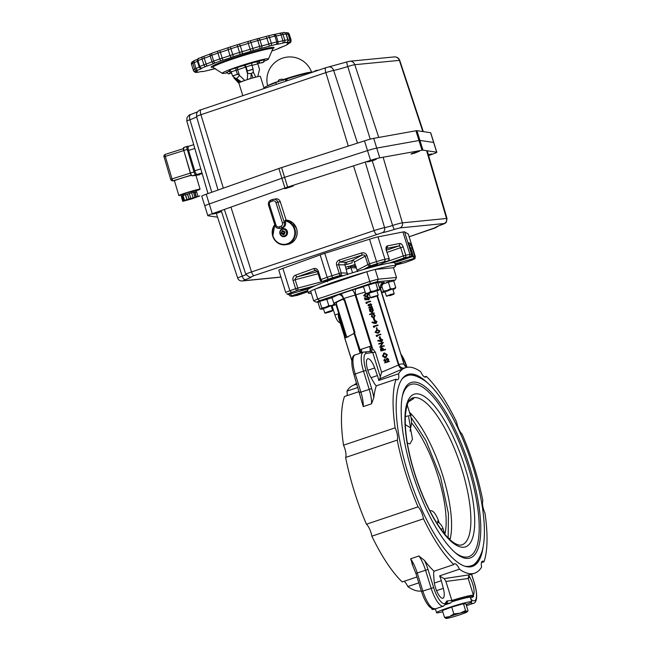 <?xml version="1.0" encoding="UTF-8"?>
<svg xmlns="http://www.w3.org/2000/svg" width="651" height="651" viewBox="0 0 651 651"><rect width="100%" height="100%" fill="white"/><g stroke="black" fill="none" stroke-linecap="round" stroke-linejoin="round"><path stroke-width="0.98" d="M416.99 576.957L402.228 581.929A108.408 33.567 -108.6 0 1 371.859 536.172A9.716 3.011 71.4 0 0 370.989 532.608A9.716 3.011 71.4 0 0 366.432 524.226A108.408 33.567 -108.6 0 1 354.193 491.017A108.408 33.567 -108.6 0 1 345.632 457.458A9.716 3.011 71.4 0 0 344.867 448.726A9.716 3.011 71.4 0 0 343.525 445.203A108.408 33.567 -108.6 0 1 344.477 396.524L359.238 391.56M347.048 395.662A9.716 3.011 71.4 0 0 346.934 391.137A108.408 33.567 -108.6 0 1 353.875 385.066L356.626 383.162M421.352 590.978A108.408 33.567 -108.6 0 1 407.803 586.559A9.716 3.011 -108.6 0 0 404.019 581.319M366.432 524.226L418.04 506.86A9.716 3.011 -108.6 0 1 422.605 515.242A9.716 3.011 -108.6 0 1 423.475 518.806L371.859 536.172M343.525 445.203L395.141 427.837A9.716 3.011 -108.6 0 1 396.483 431.361A9.716 3.011 -108.6 0 1 397.248 440.092A108.408 33.567 71.4 0 0 405.809 473.651A108.408 33.567 71.4 0 0 418.04 506.86M424.509 560.47A22.5 6.966 -108.6 0 1 428 569.479L417.218 572.945L422.865 591.075L433.647 587.609A17.39 5.387 71.4 0 0 446.073 602.037A2.043 1.831 -157.6 0 1 446.122 603.436L443.494 606.13A19.432 6.014 -108.6 0 1 431.157 588.284L425.51 570.154A20.458 6.331 71.4 0 0 418.943 555.995L424.509 560.47A108.408 33.567 71.4 0 0 434.022 571.228L453.845 564.563A9.716 3.011 71.4 0 1 454.585 563.79A9.716 3.011 71.4 0 1 459.419 569.194A108.408 33.567 71.4 0 0 474.628 573.205A108.408 33.567 71.4 0 0 481.561 567.127A9.716 3.011 -108.6 0 1 482.399 561.195A9.716 3.011 -108.6 0 1 484.018 561.748L481.455 562.61M346.934 391.137L357.952 387.435M356.968 384.269L354.404 384.887M356.715 383.439A5.11 4.541 -105.4 0 1 354.844 384.814M344.794 338.064L351.865 360.556M360.141 353.249L354.071 333.442L345.95 337.723L344.761 337.747M340.164 322.733A8.439 2.612 -108.6 0 1 334.915 314.962L338.138 313.872L338.487 317.363L344.444 336.315M342.011 321.936A8.439 2.612 -108.6 0 1 341.262 321.529M341.214 319.389A8.439 2.612 -108.6 0 1 341.157 321.171M334.915 314.962L332.14 306.051M365.17 292.047L343.402 298.573L335.029 302.658L336.998 301.991L336.006 304.635L334.411 305.173L333.605 302.666M343.402 298.573C342.182 295.725 340.514 294.423 338.39 294.675L351.931 290.118A6.136 0.423 -17.3 0 1 356.374 288.759L363.592 286.782M324.898 299.216L327.795 298.402M367.384 284.935L370.207 283.958M374.309 282.851L374.886 282.819M386.507 282.371L389.412 281.558M393.424 280.841A43.975 3.043 162.7 0 0 395.011 280.068L377.198 281.728A43.975 3.043 162.7 0 0 370.435 283.576L319.617 300.672L317.704 299.004L314.669 289.264A46.026 3.182 -17.3 0 0 310.649 291.143L313.684 300.884L316.37 302.194L318.201 302.023M318.176 302.072L316.37 302.194A43.975 3.043 162.7 0 1 319.617 300.672M314.669 289.264L366.814 271.727A46.026 3.182 -17.3 0 1 375.171 269.441L393.448 267.732L396.483 277.472L395.385 279.914L393.456 280.85M370.435 283.576L366.814 271.727M377.198 281.728L378.207 279.181L375.171 269.441M377.889 282.933A6.136 0.423 -17.3 0 1 378.508 282.835L383.626 282.363A5.11 4.85 -95.3 0 0 380.534 288.784L379.736 288.857M383.626 282.363L384.326 282.314L383.561 282.607L380.534 288.784A3.068 0.952 -108.6 0 0 380.892 290.753L380.908 290.794M380.599 288.775L380.094 289.321L380.558 288.605M386.792 325.793L386.32 326.013M383.39 314.864L383.187 315.938M382.17 312.683L382.381 311.617M378.5 300.892L378.972 300.672M381.071 307.41L379.191 303.114M378.524 300.965L378.996 300.746M386.393 326.232L386.865 326.013M406.883 367.335A5.11 4.809 96.4 0 1 403.921 364.064L391.21 323.466M377.482 295.896L398.86 364.536A113.526 35.154 -108.6 0 1 403.921 364.064L403.994 364.511M388.859 361.663L384.676 362.892L384.985 362.355M387.947 358.807L388.281 359.442M388.061 360.711L387.451 360.719L387.833 359.507L386.84 358.791M385.726 361.012L385.172 361.443L383.83 360.573L384.359 359.295M384.245 360.369L385.026 361.028L387.125 358.18L388.68 359.189L388.199 360.857L388.248 359.311L387.255 358.595L385.587 361.248L384.245 360.377L384.578 358.945L384.692 360.304L385.441 360.833L385.693 359.84M386.01 357.749L385.449 357.985L382.471 356.195L383.911 353.119M384.326 352.923L387.296 354.746L385.864 357.79L382.886 355.991L384.326 352.923L383.748 353.167M386.417 354.03L386.857 354.885L384.456 353.338L383.309 355.853L386.01 357.277M379.81 347.268L384.432 345.917L379.81 347.268L382.137 343.207L378.825 344.119L378.695 343.695L382.902 342.548L380.583 346.601L383.992 346.039M381.828 341.702L377.694 340.855L378.239 340.278L380.314 341.034L379.712 340.758L380.526 339.041M379.899 341.23L379.712 340.758M381.901 339.48L382.292 340.213M377.32 329.504L376.888 329.626L376.335 327.844L376.766 327.722L377.32 329.504M373.853 326.623L373.698 326.135L377.905 324.979L378.036 325.394L374.26 326.428L374.065 327.339L373.283 326.33L373.723 326.208M378.036 325.394L374.284 326.509M376.099 323.392L374.333 323.392L371.981 322.53L372.429 322.261M374.195 322.912L374.821 320.723M376.188 321.163L376.579 321.887M370.224 308.273L368.726 307.923L369.158 307.093M369.239 307.15L369.654 308.151L370.818 306.352M371.64 306.637L371.811 308.2L370.875 306.784M371.981 307.093L371.811 308.2M369.459 305.815L367.953 305.465L368.393 304.635M368.474 304.692L368.889 305.693L370.053 303.887M371.143 304.619L371.046 305.742L370.11 304.326M371.216 304.635L371.046 305.742M366.432 302.788L366.277 302.3L370.484 301.144L370.614 301.559L366.839 302.601L366.643 303.504L365.862 302.495L366.301 302.373M370.614 301.559L366.863 302.674M366.692 298.549L367.27 299.696L365.024 299.802L364.43 297.898L365.276 297.58L365.764 299.159L366.952 299.102L367.62 296.742L369.605 297.955L368.865 299.696L368.32 299.476L368.751 298.248L367.319 297.361M366.537 299.305L367.205 296.937M368.905 297.564L369.207 298.207M367.791 294.016L368.084 294.586M367.31 296.327L366.342 296.701L363.649 295.757L365.357 293.552M356.374 288.759A5.11 2.27 -105.3 0 0 355.804 294.61L372.681 348.781L375.358 352.191L381.6 372.242L398.477 365.024L377.01 296.115M372.396 312.504L369.792 311.365L369.988 309.819L369.288 309.559L372.779 308.525L372.478 309.135M371.965 309.282L373.08 311.04M374.268 313.302L369.955 314.482L369.825 314.067L374.138 312.887L374.268 313.302L369.54 314.677L369.849 314.14M373.886 318.005L374.301 317.81L371.851 316.443L372.087 314.693L372.242 316.37L373.902 317.493L374.667 315.702L373.845 314.213L375.049 315.605L373.641 318.095L371.436 316.638L371.859 315.068M371.981 315.19L371.827 316.565M373.479 317.688L374.252 315.898L373.332 314.815L373.755 314.571M373.43 314.409L374.748 316.443M374.463 320.349L374.032 320.463L373.479 318.681L373.894 318.485L374.463 320.349L374.878 320.146L374.325 318.363L373.918 318.559M379.167 330.537L379.46 331.115M378.687 332.848L377.718 333.231L375.025 332.287L376.734 330.073M377.149 329.878L379.858 330.871L378.906 332.759L378.133 333.035L375.44 332.083L377.149 329.878L376.245 330.236M380.892 334.557L377.116 335.59L376.921 336.502L376.14 335.493L380.762 334.142L380.892 334.557L377.141 335.664M380.168 338.666L379.736 338.789L379.183 336.998L379.614 336.884L380.168 338.666L380.591 338.471L380.029 336.689L379.614 336.884M385.604 349.685L381.396 350.84L380.843 348.855L381.632 347.675L382.991 348.309L383.529 349.799L385.473 349.27L385.604 349.685L380.981 351.035L380.428 349.05L381.217 347.87M382.365 348.212L383.089 349.921M381.396 350.84L380.981 351.035M381.112 349.929L380.697 350.124M380.843 348.855L380.428 349.05M381.014 347.943L381.632 347.675M381.698 350.303L383.097 349.921L381.763 348.09L381.698 350.303M380.029 336.689L379.183 336.998M377.336 336.307L376.408 336.347M376.823 336.152L376.555 335.298M375.643 332.515L375.025 332.287M378.475 332.466L379.012 331.172L377.979 330.374L376.864 330.488L375.863 331.953L378.003 332.612L379.427 330.977L378.394 330.179L376.693 330.505M378.133 333.035L377.718 333.231M374.447 320.268L374.032 320.463M374.065 317.9L373.641 318.095M371.851 316.443L371.436 316.638M369.955 314.482L369.54 314.677M372.909 308.94L372.38 309.087L373.397 310.307L371.933 312.708M372.193 312.618L369.792 311.365M370.207 311.17L370.403 309.624L369.711 309.363M370.997 309.542L370.59 311.056L372.226 312.098L373.015 310.397L371.176 309.437M370.11 310.527L370.15 311.194M371.802 312.293L372.6 310.592L370.964 309.55M369.833 309.778L369.418 309.982M484.018 561.748A108.408 33.567 71.4 0 0 484.971 513.069A9.716 3.011 -108.6 0 1 482.863 500.814A108.408 33.567 71.4 0 0 462.064 434.046A9.716 3.011 -108.6 0 1 456.636 422.1A108.408 33.567 71.4 0 0 426.267 376.343A9.716 3.011 71.4 0 1 425.526 377.116A9.716 3.011 71.4 0 1 420.692 371.705A108.408 33.567 71.4 0 0 405.483 367.701L379.785 378.866L381.6 372.242M380.363 376.962L372.828 352.769L371.794 351.817L369.874 351.434A2.043 1.937 -95.3 0 0 369.858 351.434L363.461 352.134L355.169 354.925A19.432 6.014 71.4 0 0 355.226 373.918L353.916 374.463C349.872 360.695 352.516 355.031 355.169 354.925M360.337 353.184A5.11 2.864 -174.9 0 0 360.158 352.997L359.832 349.961A7.161 6.787 84.7 0 1 361.248 349.294L369.54 346.503A7.161 6.787 84.7 0 1 371.062 346.186L372.681 348.781A5.11 1.31 -56.9 0 0 371.794 351.817M351.931 290.118A5.11 1.587 71.4 0 1 355.064 294.838L371.062 346.186A5.11 1.619 -94.8 0 1 369.874 351.434M368.1 293.699L368.482 294.35L367.53 296.229L366.342 296.701M366.757 296.506L363.649 295.757M364.039 295.489L365.772 293.357M366.09 293.723L364.487 295.432L366.627 296.091L368.051 294.455L367.018 293.658M368.466 299.883L369.166 298.052L367.734 297.165L367.156 298.54L367.693 299.501L365.439 299.606L364.845 297.702M367.693 299.501L367.27 299.696M365.439 299.606L365.024 299.802M367.058 303.309L366.131 303.35M371.208 304.587L370.525 304.123L369.451 305.905L368.376 305.27L368.539 304.286L369.304 305.498L370.378 303.716L371.575 304.465L371.461 305.547L371.208 304.587L370.793 304.782M371.143 306.173L372.339 306.922L372.226 308.004L371.29 306.588L370.216 308.362L369.141 307.728L369.304 306.743L370.069 307.956L371.143 306.173M372.527 321.952L374.61 322.709L375.236 320.528L376.978 321.618L376.14 323.376L372.112 322.147M374.618 320.797L375.236 320.528M374.878 322.212L376.018 322.961L376.538 321.716L375.391 320.935L374.878 322.212M374.423 322.245L374.008 322.44M372.405 322.335L371.981 322.53M373.698 326.135L373.283 326.33M374.488 327.144L373.552 327.184M380.127 340.563L380.949 338.845L382.682 339.944L381.429 341.897M380.322 339.122L380.949 338.845M381.632 341.816L378.239 340.278M380.583 340.53L381.73 341.279L382.251 340.042L381.095 339.261L380.583 340.53M378.109 340.66L377.694 340.855M378.695 343.695L383.317 342.353L380.583 346.601M380.998 346.405L383.887 345.697M383.349 342.442L382.934 342.638M383.317 342.353L382.902 342.548M379.777 347.178L382.137 343.207M382.552 343.012L378.825 344.119M385.734 357.375L386.873 354.876L383.968 353.55M385.319 357.57L386.45 355.08M382.878 355.999L383.309 356.829M382.886 355.991L382.471 356.195M386.108 359.645L387.125 358.18M388.199 360.857L387.784 361.053M343.02 299.305L344.338 300.648L344.989 300.38A3.068 2.913 84.7 0 0 343.679 298.663A5.11 1.587 71.4 0 0 340.546 293.943M342.931 299.273L343.451 298.744L342.255 299.297L342.931 299.273A2.043 1.937 -95.3 0 1 344.379 300.616M353.696 333.841L354.697 333.475L361.102 352.923M343.468 299.175L342.532 299.224M342.825 299.248L342.255 299.297M336.998 301.991L342.882 299.265M338.138 313.872L345.038 336.038L345.714 335.81L346.576 336.608L336.241 303.423M346.576 336.608L347.927 337.063M334.411 305.173L335.029 302.658L333.784 303.236M345.714 335.81L336.006 304.635M345.95 337.723L345.25 337.747A2.043 0.635 -108.6 0 0 345.038 336.038L344.387 336.307L344.696 337.91M405.052 367.848A5.11 4.866 71.8 0 1 398.86 364.536L398.477 365.024A5.11 2.295 69.8 0 0 402.237 368.873M405.483 367.701A108.408 33.567 71.4 0 0 398.55 373.772A9.716 3.011 -108.6 0 1 397.704 379.712A9.716 3.011 -108.6 0 1 396.093 379.159L376.278 385.831A108.408 33.567 71.4 0 0 373.812 397.704L371.542 403.807A20.458 6.331 71.4 0 0 369.166 389.257L363.518 371.127L355.226 373.918L360.874 392.048A20.458 6.331 -108.6 0 1 363.25 406.598L353.916 374.463M376.278 385.831A9.716 3.011 -108.6 0 1 374.056 382.934L370.606 376.905A11.759 3.646 -108.6 0 1 367.782 370.281A11.759 3.646 -108.6 0 1 367.75 358.782A11.759 3.646 -108.6 0 1 374.675 367.97L377.417 375.554A9.716 3.011 -108.6 0 1 378.727 380.444L398.55 373.772M379.785 378.866A108.408 33.567 71.4 0 0 378.727 380.444M468.866 575.574L469.867 577.339A11.759 3.646 -108.6 0 1 473.358 594.973M451.778 601.825A18.407 1.278 -17.3 0 1 470.356 597.374L471.723 601.76A18.407 1.278 162.7 0 0 448.327 607.774A18.407 1.278 162.7 0 0 436.569 612.705A18.407 1.278 162.7 0 0 442.77 611.777M435.438 609.084A21.711 1.505 -17.3 0 1 432.085 609.36A21.711 1.505 -17.3 0 1 432.451 608.831M445.406 604.722A21.988 1.522 162.7 0 1 450.435 603.062L451.965 601.532A21.711 1.505 -17.3 0 1 473.513 596.454A21.711 1.505 -17.3 0 1 470.592 598.139M466.092 604.51A18.407 1.278 162.7 0 0 471.723 601.76M451.704 607.066L442.395 610.573L444.519 617.408L446.041 618.45A11.246 0.781 162.7 0 0 453.137 616.863A11.246 0.781 162.7 0 0 463.667 613.437A11.246 0.781 162.7 0 0 467.263 611.794A11.246 0.781 162.7 0 0 467.109 611.598L465.587 610.565L463.463 603.721L451.704 607.066L453.837 613.901L449.475 616.611L444.519 617.408M468.028 610.728L467.109 611.598L468.028 610.728L465.896 603.892L463.463 603.721M465.587 610.565L460.013 613.185L453.837 613.901M467.109 611.598A11.246 0.781 162.7 0 0 460.013 613.185A11.246 0.781 162.7 0 0 449.475 616.611A11.246 0.781 162.7 0 0 445.935 618.434A11.246 0.781 162.7 0 0 446.041 618.45M418.821 582.857L407.803 586.559M434.022 571.228A9.716 3.011 71.4 0 0 433.68 574.361L434.079 580.676A11.759 3.646 71.4 0 0 435.421 587.438A11.759 3.646 71.4 0 0 442.892 598.245A11.759 3.646 71.4 0 0 443.323 588.366L441.313 580.716A9.716 3.011 71.4 0 0 439.596 575.866A108.408 33.567 71.4 0 0 444.21 578.617L470.185 574.695C469.298 574.345 468.647 575.622 468.232 578.519L445.919 581.449L451.843 600.474A21.988 1.522 -17.3 0 1 473.472 595.34L468.232 578.519M412.531 564.507L410.651 558.786A20.458 6.331 -108.6 0 1 417.218 572.945L415.908 573.498L421.555 591.629C423.882 598.896 426.763 604.161 430.197 607.44L435.202 608.921A19.432 6.014 71.4 0 1 422.865 591.075L421.555 591.629M451.965 601.532L451.843 600.474L447.335 600.897A2.043 1.937 -95.3 0 1 446.114 603.461L450.435 603.062M445.919 581.449L444.21 578.617M459.419 569.194L439.596 575.866M424.476 376.953L426.267 376.343M404.605 365.455A11.759 3.646 71.4 0 0 403.653 363.022M396.093 379.159A108.408 33.567 71.4 0 0 395.141 427.837M397.248 440.092L345.632 457.458M483.156 546.75A101.247 31.354 -108.6 0 1 472.341 566.419A101.247 31.354 -108.6 0 1 408.071 473.44A101.247 31.354 -108.6 0 1 407.77 374.488A101.247 31.354 -108.6 0 1 428.268 383.618M423.475 518.806A108.408 33.567 71.4 0 0 453.845 564.563M477.818 560.446A101.247 31.354 -108.6 0 1 471.601 566.639M401.822 379.33A100.23 31.036 -108.6 0 1 406.639 375.944C410.504 373.837 416.518 375.399 424.68 380.648C441.541 392.952 461.087 428.578 472.927 466.873C478.802 485.841 482.448 503.435 483.872 519.653C484.987 532.697 484.36 543.341 482.009 551.576C478.656 560.519 474.839 565.304 470.559 565.939A100.23 31.036 -108.6 0 1 464.676 566.158M407.046 374.764A101.247 31.354 -108.6 0 1 415.737 375.936M449.955 539.63A75.508 23.379 71.4 0 0 450.346 538.084A75.508 23.379 71.4 0 0 442.713 475.36A75.508 23.379 71.4 0 0 411.945 414.793A75.508 23.379 71.4 0 0 409.487 412.262M408.559 401.773L412.994 399.087L414.345 397.59L411.131 398.681M444.836 534.219A68.526 21.092 71.4 0 0 411.481 422.841M410.968 417.185L426.039 440.784L440.548 477.069L448.433 513.606L448.173 537.913M410.455 428.366L412.506 439.27L409.984 443.909L407.331 443.152M437.358 521.06L439.108 522.883A8.756 2.75 79.6 0 0 438.131 522.493A8.756 2.75 79.6 0 0 437.081 523.461M405.313 424.631L410.602 427.862L408.641 416.957M449.825 539.516L450.346 538.084L448.848 538.589M409.601 412.628L411.945 414.793L410.431 415.297M338.064 311.251L338.626 311.064M338.382 312.268L338.943 312.081M338.447 312.488L339.008 312.301M367.099 295.936L367.636 294.651L366.603 293.853L365.105 294.089M389.298 361.541L385.091 362.697L384.961 362.281L389.168 361.126L389.298 361.541M382.43 313.505L382.633 312.439M366.367 271.874A45.716 3.165 162.7 0 0 315.117 289.117M310.673 291.2A45.716 3.165 162.7 0 0 308.403 293.031A45.716 3.165 162.7 0 0 311.308 293.251M393.294 267.748A45.716 3.165 162.7 0 0 395.694 265.844L394.791 262.923A45.716 3.165 162.7 0 0 370.061 267.667A45.716 3.165 162.7 0 0 307.492 290.11L308.403 293.031M395.694 265.844A45.716 3.165 162.7 0 0 375.326 269.424M217.54 217.182L207.954 215.75A9.391 0.651 -17.3 0 1 207.832 215.684A9.391 0.651 -17.3 0 1 212.291 213.707L284.935 187.993A8.349 0.578 -17.3 0 1 287.644 187.073L370.557 160.349A9.391 0.651 -17.3 0 1 379.769 157.827L422.011 150.251A8.349 0.578 -17.3 0 1 422.621 150.161A8.349 0.578 -17.3 0 1 422.987 150.153L436.683 152.204L430.612 132.723A9.391 0.651 162.7 0 1 430.726 132.78L433.761 142.52A9.391 0.651 -17.3 0 0 433.647 142.463L419.952 140.413A8.349 0.578 -17.3 0 0 418.984 140.51L376.734 148.086A9.391 0.651 -17.3 0 0 367.522 150.609L284.609 177.332A8.349 0.578 -17.3 0 0 281.907 178.252L209.256 203.966A9.391 0.651 -17.3 0 0 204.805 205.944A9.391 0.651 -17.3 0 1 209.256 203.966L281.907 178.252A8.349 0.578 -17.3 0 1 284.609 177.332L367.522 150.609A9.391 0.651 -17.3 0 1 376.734 148.086L418.984 140.51A8.349 0.578 -17.3 0 1 419.586 140.421A8.349 0.578 -17.3 0 1 419.952 140.413L433.647 142.463A9.391 0.651 -17.3 0 1 433.761 142.52L436.797 152.261A9.391 0.651 -17.3 0 1 432.337 154.246L428.61 155.565M217.41 213.04L212.551 214.089L220.152 211.64L220.77 211.803L217.41 213.04L217.231 212.454M217.174 213.113L216.995 212.527M286.074 188.424L284.454 188.611L287.229 187.488L293.251 185.983L286.074 188.424L285.944 188.001M290.24 187.187L290.069 186.634M290.468 187.114L290.297 186.568M374.423 160.105L367.49 161.993L373.861 159.69L376.359 159.202L374.423 160.105L374.26 159.601M369.776 161.554L369.613 161.025M369.988 161.497L369.817 160.96M374.219 160.17L374.056 159.641M428.325 154.596L431.89 153.921L428.496 155.182M414.337 153.254L411.05 154.067L411.717 153.53L419.407 151.252L414.337 153.254L414.158 152.684M414.288 153.27L414.109 152.708M393.611 262.589A8.178 0.57 162.7 0 0 399.787 260.774L410.83 257.178L399.787 260.774A8.178 0.57 162.7 0 0 405.516 258.219A8.178 0.57 162.7 0 0 394.661 261.254L404.751 257.747A2.043 1.717 78.9 0 0 405.768 255.208L403.27 255.933A2.043 0.871 70.8 0 0 403.954 257.275A2.043 0.871 70.8 0 0 404.751 257.747L408.893 256.933A2.043 1.717 -101.1 0 0 409.91 254.395L405.768 255.208L403.189 246.932L400.69 247.657L399.877 246.363L398.77 245.997L399.738 245.012L399.779 243.466L387.394 245.899L387.353 247.445L386.043 249.024M343.516 275.617L339.928 275.463A2.043 2.002 -87.5 0 0 341.23 272.891L331.758 275.755A10.229 0.708 162.7 0 0 327.152 277.31L320.943 279.548A2.043 1.099 70.2 0 0 321.692 280.858A2.043 1.099 70.2 0 0 322.636 281.281L330.252 280.076M330.114 280.125L322.351 281.354A2.043 1.847 -99 0 0 322.636 281.281L328.845 279.043A8.178 0.57 -17.3 0 1 332.531 277.798L339.928 275.463L336.583 265.136L337.91 264.754L344.949 264.884L347.601 274.73M357.602 271.67L354.356 262.003L365.244 256.16L367.823 264.444A2.043 1.92 61.8 0 0 370.281 265.868L377.255 263.663L376.522 261.604L369.516 263.818L370.281 265.868L363.478 269.514M377.255 263.663A8.178 0.57 -17.3 0 1 383.984 261.824L384.936 260.839L384.985 259.293L378.003 236.891A10.229 0.708 162.7 0 0 369.54 239.202L324.784 253.353A10.229 0.708 162.7 0 0 320.17 254.899L282.884 268.35A10.229 0.708 162.7 0 0 278.799 270.23A10.229 0.708 162.7 0 0 278.807 270.255L285.781 292.641A10.229 0.708 162.7 0 0 285.789 292.657L285.781 292.641A10.229 0.708 162.7 0 1 289.866 290.753L282.884 268.35M376.148 266.056L387.809 261.067A2.043 1.693 66.9 0 0 388.46 260.693M408.893 256.933A8.178 0.57 -17.3 0 1 410.187 256.811L410.862 257.161M410.187 248.308L410.781 248.137L413.361 256.413A2.043 0.692 74.1 0 1 413.613 257.894A2.043 0.692 74.1 0 1 413.352 258.699L413.938 259.041L415.135 258.04L415.273 256.486L408.299 234.075L404.548 231.846A10.229 0.708 162.7 0 0 404.035 231.821A10.229 0.708 162.7 0 0 402.936 231.992L378.003 236.891M307.638 290.582L291.469 295.855L290.46 293.91M297.653 295.245A2.043 0.871 -109.2 0 1 297.597 295.277A2.043 0.871 -109.2 0 1 297.531 295.294L307.972 291.656A8.178 0.57 162.7 0 1 307.622 291.786A8.178 0.57 162.7 0 1 296.758 294.813A8.178 0.57 162.7 0 1 302.487 292.258A8.178 0.57 162.7 0 1 307.679 290.704L296.661 294.13M317.566 271.597L318.363 271.264L320.943 279.548L320.08 279.938L317.501 271.662L314.628 269.864L313.88 268.546L295.359 275.227L297.051 276.96L295.473 278.115L295.18 279.735L318.152 273.745M288.832 294.366A2.043 0.692 -105.9 0 0 288.881 294.358A2.043 0.692 -105.9 0 0 288.93 294.342L288.344 293.992A8.178 0.57 -17.3 0 1 291.583 292.478L289.866 290.753L295.611 288.678A2.043 1.099 -109.8 0 0 296.36 289.996A2.043 1.099 -109.8 0 0 297.304 290.411A2.043 1.147 -104.6 0 0 297.873 289.524A2.043 1.147 -104.6 0 0 297.759 288.011L295.18 279.735L293.031 280.402L295.611 288.678L324.751 280.972M321.228 281.142A2.043 1.847 -99 0 0 322.343 281.354A2.043 2.043 0 0 1 320.08 279.938M349.107 266.275A2.043 2.043 0 0 0 348.44 266.365L345.673 267.219A32.729 2.262 162.7 0 0 348.431 266.373L348.44 266.365A2.043 2.002 92.5 0 1 350.962 267.699L352.541 272.769M355.365 266.544L349.139 266.275M349.441 266.292L354.185 264.786L354.632 266.641L356.235 266.772M411.302 259.83L410.7 260.555L404.971 262.622A2.043 1.099 70.2 0 0 405.06 262.597A2.043 2.043 0 0 1 404.881 262.654L395.466 265.103L404.971 262.622A2.043 1.147 75.4 0 1 404.881 262.654A2.043 1.147 75.4 0 1 404.792 262.67M415.289 256.527A10.229 0.708 162.7 0 0 415.289 256.502A10.229 0.708 162.7 0 0 415.273 256.486L414.687 256.136L412.107 247.852L410.781 248.137L409.202 246.306L410.399 245.305L410.545 243.743L408.682 242.636L408.543 244.19M356.935 270.287L369.516 263.818L366.936 255.542L365.244 256.16L364.112 255.021L362.249 255.029L361.484 252.987L339.293 260.001L340.066 262.044L338.813 263.053L338.65 264.607L341.23 272.891L347.528 273.16M354.356 262.003A2.043 1.92 61.8 0 0 351.898 260.587A32.729 2.262 162.7 0 0 346.251 262.312L346.926 264.387L344.949 264.884A2.043 2.002 -87.5 0 1 346.251 262.312L340.066 262.044L362.249 255.029L351.898 260.587L352.224 262.768A30.678 2.124 -17.3 0 0 346.926 264.387M408.299 234.075A10.229 0.708 162.7 0 1 408.307 234.1A10.229 0.708 162.7 0 0 408.307 234.1L415.289 256.502C414.288 259.651 416.843 257.772 410.789 260.53L410.7 260.555A8.178 0.57 -17.3 0 0 413.938 259.041M410.781 260.53L405.06 262.597A2.043 1.099 70.2 0 0 405.142 262.556M348.44 266.365L348.985 268.196L350.962 267.699L356.203 267.919M348.985 268.196A30.678 2.124 -17.3 0 1 346.242 269.042M326.607 280.491L327.543 281.785M288.344 293.992L286.79 293.853M383.984 261.824L387.809 261.067A2.043 1.717 -101.1 0 0 388.826 258.537L384.985 259.293A10.229 0.708 162.7 0 0 376.522 261.604L369.54 239.202M196.195 197.082L186.186 200.158L196.195 197.082M195.105 192.509L196.675 192.012L197.985 196.399M193.087 197.627L191.622 192.729L187.594 194.031L189.059 198.921L199.898 195.91L191.882 198.856M191.89 198.881L182.76 201.33L181.295 196.431L181.775 196.163L183.232 201.061L183.712 200.923L182.614 195.821M181.816 196.301L182.296 196.179M182.76 201.33L183.232 201.061M184.111 200.581L184.518 200.467L184.038 200.606L182.581 195.707L183.053 195.438L184.518 200.329L186.837 199.597L185.372 194.706L183.053 195.438M184.038 200.606L184.518 200.329M190.767 198.36L189.303 193.461M194.926 197.163L193.469 192.265L191.622 192.729M196.089 196.903L194.625 192.012L193.477 192.297M189.059 198.921L187.398 194.096L185.535 194.682L186.992 199.58L188.855 198.986M195.072 192.395L196.456 191.76L194.641 192.061M231.618 73.083L228.289 73.897L231.487 72.66M263.85 60.201L264.745 59.558L256.551 61.918A2.043 0.627 -108.6 0 1 257.804 63.814L259.537 69.372L257.772 76.623L255.762 77.111L253.508 72.489M258.528 61.259A2.043 0.627 -108.6 0 1 259.782 63.147L263.509 62.13L261.702 62.968A2.043 0.627 -108.6 0 1 261.596 62.586M239.031 82.441L238.64 83.059L233.969 77.974L233.579 76.72M227.378 72.757A24.233 1.676 -17.3 0 1 223.505 73.425A24.233 1.676 -17.3 0 1 222.3 73.36A24.233 1.676 -17.3 0 1 240.61 65.832A24.233 1.676 -17.3 0 1 267.235 58.72A24.233 1.676 -17.3 0 1 268.505 58.972A24.233 1.676 -17.3 0 1 263.582 61.519M259.733 63.001A24.233 1.676 -17.3 0 1 257.772 63.717M239.714 82.238L239.137 82.701L239.714 82.238L236.362 78.38A3.068 1.156 131.7 0 1 235.434 78.38L232.659 75.907L238.038 74.124L232.732 75.972M238.038 74.124L239.389 75.321A3.068 1.156 -48.3 0 1 236.362 78.38L241.13 81.676L244.784 80.464L239.389 75.321L237.656 69.763L251.847 65.035C251.807 63.595 252.035 62.87 252.539 62.862A2.043 1.994 54.8 0 1 253.109 62.577L243.124 65.694A2.043 1.994 -125.2 0 1 245.647 67.077L247.632 74.23L247.29 79.617L250.838 78.413L251.262 73.368L252.97 77.778L255.762 77.111M253.06 69.152L247.16 71.057L252.913 69.356M247.29 79.617L244.784 80.464M286.782 42.47A2.043 1.994 55.2 0 0 287.343 42.201C288.011 41.794 288.295 41.005 288.181 39.849L287.856 39.825A51.396 3.556 162.7 0 0 286.456 40.012A51.396 3.556 162.7 0 0 284.829 40.272L282.9 40.728A10.229 0.708 -17.3 0 1 278.726 41.688A10.229 0.708 -17.3 0 1 278.343 41.729A10.229 0.708 -17.3 0 1 278.05 41.745A2.043 2.002 91.3 0 1 276.756 44.317A12.271 0.846 162.7 0 0 277.106 44.301A12.271 0.846 162.7 0 0 282.575 43.096L283.73 42.828A49.346 3.418 -17.3 0 1 286.635 42.396L286.782 42.47A12.271 0.846 162.7 0 0 287.205 42.803A12.271 0.846 162.7 0 0 288.971 42.502L289.565 42.437A49.346 3.418 -17.3 0 1 289.703 42.917A2.043 1.644 67.3 0 0 289.711 42.909L289.174 43.194A12.271 0.846 162.7 0 0 287.36 44.471L287.278 44.618A49.346 3.418 -17.3 0 1 284.625 45.92L283.519 46.351A2.043 1.009 70.4 0 0 283.592 46.335A2.043 1.009 70.4 0 0 283.673 46.302M287.36 44.471A2.043 1.994 -89.6 0 0 288.499 43.503M289.174 43.194A2.043 1.644 67.3 0 0 289.654 42.958M289.703 42.917A2.043 2.034 29.7 0 0 290.867 41.981L291.103 40.077A51.396 3.556 162.7 0 0 290.899 39.874L289.077 34.031A51.396 3.556 -17.3 0 1 289.28 34.226A51.396 3.556 -17.3 0 1 289.28 34.234L291.103 40.077M259.383 62.162L258.805 62.301L259.188 61.829M257.658 63.407L259.643 62.748M237.029 78.869L237.46 79.544M264.143 88.503L260.359 76.362A11.246 0.781 162.7 0 0 259.765 76.297A11.246 0.781 162.7 0 0 247.714 79.495A11.246 0.781 162.7 0 0 238.876 83.059L242.815 95.689M188.277 146.565A1.025 0.968 81.9 0 0 187.333 146.337A3.068 0.944 72.5 0 0 187.285 146.345A3.068 0.944 72.5 0 0 186.918 147.289A3.068 0.944 72.5 0 0 187.26 149.404L193.99 171.921A3.068 0.944 72.5 0 0 194.885 173.955A3.068 0.944 72.5 0 0 195.813 174.72L192.33 175.819A3.068 0.944 -107.5 0 1 191.402 175.054A3.068 0.944 -107.5 0 1 190.507 173.02L183.785 150.503L190.352 173.076A2.816 0.863 72.5 0 0 191.89 175.64M199.523 174.802L192.126 175.786M195.813 174.72A1.025 0.968 -98.1 0 0 196.439 174.077A1.025 0.968 -98.1 0 1 195.813 174.72L202.233 173.809M313.766 71.789A27.106 1.88 162.7 0 0 286.741 78.974L275.764 82.36L276.39 84.378M275.853 82.644A27.106 1.88 162.7 0 0 264.037 87.999L264.192 88.487M430.612 132.723L416.917 130.672A8.349 0.578 162.7 0 0 415.948 130.77L373.698 138.346A9.391 0.651 162.7 0 0 364.487 140.868L281.574 167.592A8.349 0.578 162.7 0 0 278.872 168.511L206.221 194.218A9.391 0.651 162.7 0 0 201.769 196.203L207.832 215.684M286.44 231.618A3.442 3.255 81.3 0 1 283.022 236.077A3.442 3.255 81.3 0 1 282.306 229.388A3.442 3.255 81.3 0 1 286.44 231.618M282.021 229.502L282.444 229.315A3.572 3.377 81.3 0 1 287.026 231.504A3.572 3.377 81.3 0 1 283.486 236.134L283.022 236.077M281.289 233.318A5.599 4.948 -113.5 0 1 281.151 232.814L282.152 232.456A6.111 2.246 -146 0 1 281.549 231.862L282.314 232.106A6.111 1.945 -108.7 0 1 282.038 230.926A5.599 3.873 0 0 1 282.99 230.609A6.111 1.945 71.3 0 0 283.266 231.78A6.111 2.189 -48.7 0 1 283.869 231.081A6.111 0.928 106 0 0 283.6 231.968L284.788 231.577A5.599 2.368 73.7 0 1 284.959 232.073A5.599 2.368 73.7 0 1 285.114 232.578L283.926 232.968A6.111 0.57 37.9 0 0 284.65 233.538A6.111 1.652 -167.7 0 1 283.755 233.318A6.111 1.945 71.3 0 0 284.218 234.466A5.599 3.442 146.1 0 1 283.275 234.783A6.111 1.945 -108.7 0 1 282.811 233.644L281.468 233.815A5.599 4.948 -113.5 0 1 281.289 233.318M282.152 232.456L281.151 232.814M282.461 233.53L283.315 233.278L283.275 234.783M282.811 233.644A6.111 0.505 127.2 0 0 282.331 234.327A6.111 2.612 -71.5 0 1 282.469 233.457M311.333 72.196A22.997 1.595 162.7 0 0 310.324 72.22A22.997 1.595 162.7 0 0 282.998 79.666M276.382 81.977A22.997 1.595 162.7 0 0 269.888 84.597A22.997 1.595 162.7 0 0 267.886 85.737M174.289 180.262L174.907 180.539A11.075 0.537 -16.6 0 1 191.459 175.322M182.988 194.73A11.075 0.537 -16.6 0 1 179.416 195.528A11.075 0.537 -16.6 0 1 178.846 195.528A11.075 0.537 -16.6 0 1 187.651 192.338A11.075 0.537 -16.6 0 1 199.499 189.181A11.075 0.537 -16.6 0 1 200.069 189.189A11.075 0.537 -16.6 0 1 196.171 190.792M182.89 194.421L187.35 192.639L196.073 190.483M271.044 200.02A1.538 0.488 71.3 0 0 271.019 200.028L272.859 199.409A1.538 0.488 71.3 0 0 272.671 199.881A1.538 0.488 71.3 0 0 272.859 200.931A2.555 2.417 81.3 0 1 275.934 202.591L280.239 201.672L286.171 220.25L285.032 220.42L285.464 222.3L284.324 222.479L277.798 202.046A4.093 3.873 -98.7 0 0 272.883 199.401A1.538 0.488 71.3 0 0 272.859 199.409L271.044 200.02A4.093 3.873 -98.7 0 0 268.814 202.046M277.09 227.98A4.093 3.873 -98.7 0 0 279.425 228.387L280.565 228.216A4.093 3.873 -98.7 0 0 281.191 228.062L283.03 227.443A4.093 3.873 -98.7 0 0 285.464 222.3M280.239 201.672A4.093 3.873 -98.7 0 0 275.951 198.872L272.859 199.409M283.03 227.443L281.191 228.062M287.335 231.374A4.093 3.873 81.3 0 1 284.902 236.508A4.093 3.873 81.3 0 1 279.987 233.864A4.093 3.873 81.3 0 1 282.42 228.721A4.093 3.873 81.3 0 1 287.335 231.374M284.381 236.647A4.093 3.873 81.3 0 1 280.182 233.831A4.093 3.873 81.3 0 1 283.144 228.558M281.891 233.66A2.352 2.23 81.3 0 1 281.631 232.676M188.57 146.288L193.713 144.668L188.611 146.28A4.093 1.261 72.5 0 0 188.57 146.288A4.093 1.261 72.5 0 0 188.082 147.598A4.093 1.261 72.5 0 0 188.562 150.438L194.755 170.782A4.093 1.261 72.5 0 0 195.959 173.475A4.093 1.261 72.5 0 0 197.188 174.444L202.127 173.459M329.406 311.691L325.598 313.139L332.01 311.145L329.406 311.691M332.01 311.145L332.58 310.511L329.414 311.211L324.768 312.944L325.598 313.139M330.448 311.52L328.283 312.13M328.373 312.415L330.505 311.699M331.294 306.377A6.648 0.464 162.7 0 0 333.458 305.441A6.648 0.464 162.7 0 0 333.597 305.335A6.648 0.464 162.7 0 0 331.636 305.547A6.648 0.464 162.7 0 0 325.459 307.345A6.648 0.464 162.7 0 0 321.106 309.046L321.773 307.947L325.459 307.345L328.796 305.612L331.636 305.547L334.126 304.342L333.458 305.441M321.773 307.947L319.731 301.389L318.038 302.455L320.08 309.013L321.106 309.046A6.648 0.464 162.7 0 0 322.92 308.948A6.648 0.464 162.7 0 0 323.482 308.81M329.959 306.198L324.597 308.289M319.731 301.389L332.083 297.784L334.126 304.342M326.753 299.053L328.796 305.612M332.083 297.784L331.172 297.694M391.576 289.361L386.214 291.453M392.911 289.532A6.648 0.464 162.7 0 0 395.076 288.605A6.648 0.464 162.7 0 0 393.253 288.702A6.648 0.464 162.7 0 0 387.076 290.509A6.648 0.464 162.7 0 0 382.715 292.209A6.648 0.464 162.7 0 0 384.538 292.104A6.648 0.464 162.7 0 0 385.099 291.965M380.485 288.287L381.698 292.177L382.715 292.209L383.39 291.111L387.076 290.509L390.413 288.775L393.253 288.702L395.743 287.506L395.076 288.605M381.283 284.52L383.39 291.111M381.348 284.544L388.37 282.209L390.413 288.775M388.37 282.209L393.7 280.939L395.743 287.506M393.7 280.939L392.781 280.85M366.822 293.918L365.593 293.414L368.287 292.999A6.648 0.464 162.7 0 0 366.619 293.91A6.648 0.464 162.7 0 0 366.822 293.918A6.648 0.464 162.7 0 0 369.101 293.463M375.741 291.217L369.101 293.145M376.913 291.03A6.648 0.464 162.7 0 0 377.515 290.794A6.648 0.464 162.7 0 0 379.216 289.988A6.648 0.464 162.7 0 0 378.988 289.874A6.648 0.464 162.7 0 0 374.366 290.973A6.648 0.464 162.7 0 0 368.287 292.999L370.622 291.453L374.366 290.973L377.759 289.37L378.988 289.874L379.858 289.247L378.988 289.874M364.243 286.253L375.717 282.803L377.816 282.689L379.858 289.247M363.551 286.847L365.593 293.414M368.58 284.886L370.622 291.453M375.717 282.803L377.759 289.37M389.803 295.709L393.627 294.301L389.803 295.709M389.99 295.578L392.545 294.561L388.704 295.692L391.284 294.87M393.627 294.301L394.197 293.666L391.023 294.366L386.385 296.099L387.215 296.303M377.596 295.831L371.216 297.792L377.596 295.831M378.133 295.245L370.46 297.515L371.216 297.792M372.942 297.352L376.636 296.115L372.877 297.149M331.88 297.702L338.39 294.675M356.081 298.085L356.821 297.881M367.53 294.415L367.953 294.268M384.326 282.314L382.845 283.006M313.684 300.884A46.026 3.182 -17.3 0 1 317.704 299.004L369.841 281.468A46.026 3.182 -17.3 0 1 378.207 279.181L396.483 277.472M390.616 321.968L380.892 290.753M391.332 323.637A3.068 0.952 -108.6 0 1 390.608 321.928M378.508 282.835A5.11 4.85 -95.3 0 0 377.938 283.071M375.358 352.191L366.342 353.371A17.39 5.387 71.4 0 0 366.008 370.443L371.656 388.574A22.5 6.966 -108.6 0 1 373.812 397.704M369.54 346.503A5.11 1.587 -108.6 0 1 369.654 351.459M374.748 323.197L374.333 323.392M344.989 300.38L354.697 331.546L354.046 331.823L344.395 300.656M353.802 333.646L354.103 331.831M354.697 331.546A3.068 2.913 84.7 0 1 354.697 333.475M374.675 367.97L367.791 370.289M377.417 375.554L371.062 377.694M366.008 370.443L363.518 371.127A19.432 6.014 -108.6 0 1 363.461 352.134M371.656 388.574L359.564 392.594M371.542 403.807L363.25 406.598M366.342 353.371A2.043 1.937 -95.3 0 0 364.308 351.955M361.248 349.294A5.11 1.587 -108.6 0 1 361.842 352.679M469.867 577.339L468.11 577.925M471.593 574.223L474.579 583.809L471.495 574.255M471.381 600.653A2.043 1.717 -48.8 0 0 471.479 599.669A17.39 5.387 71.4 0 0 474.473 583.801M474.579 583.809C478.631 597.659 475.971 603.233 473.326 603.347A19.432 6.014 -108.6 0 1 470.583 602.614M470.942 599.254A12.271 3.8 -108.6 0 1 471.479 599.669M432.085 609.36L431.483 608.416A21.988 1.522 -17.3 0 1 431.483 608.368M443.323 588.366L436.577 590.636M441.313 580.716L434.363 583.06M418.943 555.995L410.651 558.786M428 569.479L433.647 587.609M446.073 602.037A12.271 3.8 -108.6 0 1 447.335 600.897M400.682 353.477L406.834 366.635A17.39 5.387 71.4 0 0 400.853 354.046M407.038 367.31L406.834 366.635M469.9 467.524A92.556 28.66 71.4 0 0 406.029 386.491L404.304 389.591C402.863 392.854 401.903 397.362 401.415 403.115C400.202 421.612 403.807 444.755 412.238 472.536C418.642 492.897 426.389 510.986 435.478 526.789C440.385 535.228 445.219 542.12 449.979 547.45C453.845 551.739 457.336 554.75 460.452 556.483L463.699 557.907A92.556 28.66 71.4 0 0 469.9 467.524M455.041 552.536A90.847 28.131 71.4 0 0 468.525 467.849A90.847 28.131 71.4 0 0 402.383 396.003M465.262 468.159A80.521 24.933 -108.6 0 1 463.715 547.222A80.521 24.933 -108.6 0 1 414.386 472.903A80.521 24.933 -108.6 0 1 415.94 393.839A80.521 24.933 -108.6 0 1 465.262 468.159M461.307 544.993A77.461 23.989 71.4 0 0 461.795 469.086A77.461 23.989 71.4 0 0 414.345 397.59A77.461 23.989 71.4 0 0 411.928 398.225C409.943 399.698 407.16 400.21 405.459 414.581C404.442 430.156 407.469 449.605 414.549 472.919C421.563 494.98 430.042 513.289 439.995 527.847C445.544 535.708 450.549 540.908 455.008 543.455C457.734 544.928 459.834 545.44 461.307 544.993M429.945 510.929A21.703 6.819 -100.4 0 1 430.75 510.693A21.703 6.819 -100.4 0 1 439.262 523.013M439.108 522.883A12.784 12.784 0 0 1 443.144 528.913A12.784 0.887 162.7 0 0 442.468 528.832A12.784 0.887 162.7 0 0 440.882 529.092M410.065 431.043L410.602 427.862C411.814 423.834 411.806 419.805 410.578 415.777A15.339 1.058 162.7 0 0 405.337 416.575M416.917 130.672L422.987 150.153M281.574 167.592L287.644 187.073M278.872 168.511L284.935 187.993M206.221 194.218L212.291 213.707M415.948 130.77L422.011 150.251M373.698 138.346L379.769 157.827M364.487 140.868L370.557 160.349M376.603 234.303A4.093 1.302 -108.6 0 1 375.326 233.278A4.093 1.302 -108.6 0 1 374.089 230.6L251.522 271.931A4.093 1.302 71.4 0 0 252.759 274.6A4.093 1.302 71.4 0 0 254.036 275.625L382.34 232.692A11.946 0.83 162.7 0 0 394.555 229.339L399.893 227.915L444.031 223.545L441.85 224.652A11.946 0.83 162.7 0 0 436.097 227.362L409.145 236.777M399.893 227.915A4.093 3.865 -95.7 0 0 402.375 222.845A9.024 0.627 162.7 0 0 392.61 225.458A7.853 0.545 -17.3 0 1 384.578 227.655A9.024 0.627 162.7 0 0 374.089 230.6L353.517 165.842M444.031 223.545A4.093 3.865 -95.7 0 0 446.513 218.476L402.375 222.845L383.122 157.225M280.915 277.041L243.083 280.784L245.264 279.678A11.946 0.83 162.7 0 0 251.009 276.968L254.036 275.625M280.947 277.131L242.27 280.963A4.093 3.865 -95.7 0 0 243.083 280.784M441.85 224.652A4.093 1.872 70.7 0 0 441.988 224.619C446.431 222.943 444.934 223.358 446.415 222.081L447.017 218.524A9.024 0.627 162.7 0 0 446.513 218.476L426.625 150.698M372.258 160.789L392.61 225.458A4.093 0.7 -108 0 0 394.555 229.339M365.26 162.058L384.578 227.655A4.093 3.629 -99.7 0 1 382.34 232.692M230.934 207.108L251.522 271.931A9.024 0.627 162.7 0 0 245.826 274.323L224.359 209.435M221.194 210.55L242.205 276.162A9.024 0.627 162.7 0 0 237.705 278.148L216.278 213.365M245.94 274.632A7.853 0.545 -17.3 0 1 242.205 276.162A4.093 1.872 70.7 0 0 245.264 279.678M245.826 274.323L249.479 277.147A4.093 4.02 -85.6 0 0 251.009 276.968M437.382 226.369L441.988 224.619A4.093 1.872 70.7 0 0 442.127 224.554M386.45 248.413L398.77 245.997L386.246 250.261L389.152 258.512L386.246 250.261C385.661 247.876 386.051 246.428 387.394 245.899M390.633 262.866A8.178 0.57 162.7 0 1 394.661 261.254L389.477 263.053M341.018 276.431A8.178 0.57 162.7 0 0 342.296 275.56A8.178 0.57 162.7 0 0 342.035 275.576A8.178 0.57 162.7 0 0 332.075 278.294A8.178 0.57 162.7 0 0 327.29 280.54A8.178 0.57 162.7 0 0 327.665 280.483A8.178 0.57 162.7 0 0 332.523 279.287M332.531 277.798L324.784 253.353M410.187 256.811A2.043 2.034 -59.2 0 0 411.53 254.248A10.229 0.708 162.7 0 0 411.009 254.224A10.229 0.708 162.7 0 0 409.91 254.395L402.936 231.992M408.682 242.636L409.569 246.338L409.186 246.558L409.569 246.338L412.156 254.622A2.043 2.043 0 0 1 410.83 257.178A2.043 2.034 -59.2 0 0 412.148 254.614L411.53 254.248L404.548 231.846M411.147 257.047L414.687 256.136A2.043 2.034 120.8 0 1 413.352 258.699L395.092 263.891M297.1 295.375A2.043 1.717 -101.1 0 0 297.531 295.294L293.381 296.107A8.178 0.57 -17.3 0 1 292.502 296.246A8.178 0.57 -17.3 0 1 292.096 296.221L291.469 295.855A2.043 2.034 120.8 0 1 288.922 294.521L288.914 294.504A2.043 2.043 0 0 0 289.817 295.66L290.436 296.034A2.043 2.034 120.8 0 0 292.096 296.221M293.381 296.107A2.043 1.717 78.9 0 1 292.909 296.189M286.692 293.796L287.278 294.146A2.043 2.034 -59.2 0 0 288.93 294.342L309.258 288.556M328.845 279.043A2.043 1.099 -109.8 0 1 327.892 278.62A2.043 1.099 -109.8 0 1 327.152 277.31L320.17 254.899M317.493 271.63L297.051 276.96L316.044 270.206M315.353 285.708L297.304 290.411L291.583 292.478M290.02 294.032L288.914 294.512M377.889 264.688L370.915 266.593L367.563 268.155L374.537 266.251L377.889 264.688M376.481 264.957L368.808 267.349M395.393 264.859L401.195 262.508L395.157 264.111L401.203 262.524L400.861 262.207M399.787 262.784L395.23 264.339M301.12 289.85L301.014 290.313C299.965 290.427 309.843 287.042 311.308 287.075L304.44 288.954L301.087 290.525L308.061 288.621L311.414 287.05L311.08 286.749M310.006 287.327L302.324 289.719M339.293 260.001C337.006 260.994 336.095 262.711 336.583 265.136M366.936 255.542C365.935 253.272 364.112 252.425 361.484 252.987M412.107 247.852L410.545 243.743M350.987 267.789L346.316 269.27L350.995 267.797M295.359 275.227C293.3 276.244 292.527 277.969 293.031 280.402M318.363 271.264C317.428 268.993 315.93 268.082 313.88 268.546M307.809 291.135A7.674 0.529 -17.3 0 1 297.377 294.13M354.185 264.786L355.169 264.599M404.727 258.349A7.674 0.529 -17.3 0 1 398.152 260.725A7.674 0.529 -17.3 0 1 391.389 262.499M387.231 252.336L400.69 247.657L403.27 255.933L385.018 262.28M403.189 246.932C402.318 244.605 401.179 243.45 399.779 243.466M341.238 275.699A7.674 0.529 -17.3 0 1 334.663 278.075A7.674 0.529 -17.3 0 1 327.909 279.857M230.389 70.723L226.556 72.497M229.006 71.179A2.043 0.627 -108.6 0 1 229.64 71.716A2.043 0.627 -108.6 0 1 230.251 73.075M243.124 65.694L230.812 69.502L229.494 70.422M229.355 70.422L229.355 70.422C229.575 70.031 230.202 70.503 231.227 71.822L237.656 69.763A2.043 1.367 -103.7 0 1 237.599 68.233A2.043 1.367 -103.7 0 1 238.331 67.305M236.744 67.688A2.043 1.367 -103.7 0 0 236.02 68.624A2.043 1.367 -103.7 0 0 236.077 70.145L237.363 74.287M256.551 61.918L253.109 62.577M251.978 65.45L257.804 63.814M222.3 73.36L213.015 67.427A31.346 2.173 -17.3 0 1 215.88 65.377A31.346 2.173 -17.3 0 1 244.564 55.205A31.346 2.173 -17.3 0 1 271.133 48.491A31.346 2.173 -17.3 0 1 272.769 48.817L268.505 58.972M272.899 48.581A32.916 2.278 162.7 0 0 253.76 51.632A32.916 2.278 162.7 0 0 214.317 65.043A32.916 2.278 162.7 0 0 212.918 67.289M214.952 68.664A12.271 0.846 162.7 0 0 208.613 70.275L207.246 70.633A49.346 3.418 -17.3 0 1 203.112 71.504L202.64 71.529A12.271 0.846 162.7 0 0 198.539 72.139L197.652 72.31A49.346 3.418 -17.3 0 1 196.097 72.285L196.293 72.106A12.271 0.846 162.7 0 0 196.097 71.431L195.837 71.39A49.346 3.418 -17.3 0 1 197.123 70.479L197.961 70.121A12.271 0.846 162.7 0 0 201.704 68.282L202.111 68.038A49.346 3.418 -17.3 0 1 206.025 66.402L207.352 65.922A12.271 0.846 162.7 0 0 214.382 63.237L215.4 62.83A49.346 3.418 -17.3 0 1 221.25 60.746L222.845 60.226A12.271 0.846 162.7 0 0 231.951 57.166L233.392 56.661A49.346 3.418 -17.3 0 1 240.186 54.497L241.765 54.033A12.271 0.846 162.7 0 0 251.367 51.12L252.987 50.607A49.346 3.418 -17.3 0 1 259.537 48.735L260.831 48.402A12.271 0.846 162.7 0 0 269.278 46.14L268.822 43.999A10.229 0.708 -17.3 0 1 263.191 45.562A10.229 0.708 -17.3 0 1 261.783 45.887L259.969 40.037A10.229 0.708 162.7 0 0 261.376 39.719A10.229 0.708 162.7 0 0 267 38.157L269.53 37.441A2.043 1.253 75.8 0 0 267.862 35.943L266.251 36.391L268.822 43.999L271.353 43.283L269.53 37.441A51.396 3.556 -17.3 0 1 272.313 36.749A51.396 3.556 -17.3 0 1 274.925 36.122L276.748 41.973A51.396 3.556 162.7 0 0 274.136 42.592A51.396 3.556 162.7 0 0 271.353 43.283A2.043 1.253 75.8 0 1 270.792 45.716A49.346 3.418 -17.3 0 1 275.967 44.447A2.043 1.473 76.8 0 0 276.748 41.973L278.05 41.745L276.227 35.903A10.229 0.708 162.7 0 0 276.903 35.838A10.229 0.708 162.7 0 0 281.086 34.885L283.006 34.43A51.396 3.556 -17.3 0 1 284.642 34.169A51.396 3.556 -17.3 0 1 286.033 33.982L288.181 39.849M282.575 43.096A2.043 1.017 75 0 0 282.9 40.728L281.086 34.885A2.043 1.017 75 0 0 279.621 33.323L274.372 34.479A2.043 2.002 91.3 0 1 276.227 35.903L274.925 36.122A2.043 1.473 76.8 0 0 273.078 34.666L267.862 35.943M199.149 66.947A10.229 0.708 -17.3 0 1 197.383 67.932A10.229 0.708 -17.3 0 1 196.024 68.469L194.633 69.079A51.396 3.556 162.7 0 0 193.835 69.592A51.396 3.556 162.7 0 0 193.29 70.031L191.467 64.18A51.396 3.556 -17.3 0 1 192.012 63.749A51.396 3.556 -17.3 0 1 192.81 63.237L194.201 62.626A10.229 0.708 162.7 0 0 195.56 62.089A10.229 0.708 162.7 0 0 197.326 61.104L198.002 60.689A51.396 3.556 -17.3 0 1 199.938 59.868A51.396 3.556 -17.3 0 1 202.079 58.981L204.292 58.183A10.229 0.708 162.7 0 0 206.164 57.532A10.229 0.708 162.7 0 0 210.151 55.945L211.844 55.262A51.396 3.556 -17.3 0 1 214.822 54.196A51.396 3.556 -17.3 0 1 217.939 53.097L220.591 52.235A10.229 0.708 162.7 0 0 222.658 51.592A10.229 0.708 162.7 0 0 228.184 49.679L230.584 48.841A51.396 3.556 -17.3 0 1 234.1 47.71A51.396 3.556 -17.3 0 1 237.656 46.587L240.284 45.814A10.229 0.708 162.7 0 0 242.188 45.293A10.229 0.708 162.7 0 0 248.291 43.389L250.993 42.543A51.396 3.556 -17.3 0 1 254.435 41.542A51.396 3.556 -17.3 0 1 257.812 40.582L259.969 40.037A2.043 1.66 78.2 0 0 257.983 38.612L256.559 38.97A2.043 0.773 74.3 0 1 257.812 40.582L259.627 46.424A51.396 3.556 162.7 0 0 256.258 47.385A51.396 3.556 162.7 0 0 252.808 48.386L250.993 42.543A2.043 0.488 73.7 0 0 249.984 40.858L256.559 38.97M195.837 71.39A2.043 2.018 46.2 0 1 193.29 70.031L191.467 64.18A2.043 2.018 -133.8 0 1 191.996 62.122L193.656 60.934A2.043 1.961 59.3 0 0 192.81 63.237L194.633 69.079A2.043 1.961 59.3 0 0 197.123 70.479M283.73 42.828A2.043 1.798 80.1 0 0 284.829 40.272L283.006 34.43A2.043 1.798 80.1 0 0 280.947 33.014L283.982 32.566A2.043 1.92 83.6 0 1 286.033 33.982L287.856 39.825A2.043 1.92 -96.4 0 1 286.635 42.396M289.565 42.437A2.043 2.034 -63.2 0 0 290.899 39.874L289.915 39.988A10.229 0.708 -17.3 0 1 288.442 40.232A10.229 0.708 -17.3 0 1 288.263 40.248M288.971 42.502A2.043 1.644 -101.9 0 0 289.915 39.988L288.092 34.145L289.077 34.031A2.043 2.034 -63.2 0 0 288.059 32.819L285.439 32.843M193.64 70.788L191.687 65.051M197.961 70.121A2.043 1.359 69.2 0 1 196.024 68.469L194.201 62.626A2.043 1.359 69.2 0 1 194.804 60.413L197.888 59.07M199.304 66.793L197.326 61.096C197.937 58.696 198.449 57.784 198.864 58.37A2.043 1.733 66.4 0 0 198.002 60.689L199.824 66.532L199.304 66.793M252.987 50.607A2.043 0.488 73.7 0 0 252.808 48.386L250.114 49.232A10.229 0.708 -17.3 0 1 244.011 51.136A10.229 0.708 -17.3 0 1 242.107 51.665L239.478 52.43A51.396 3.556 162.7 0 0 235.922 53.553A51.396 3.556 162.7 0 0 232.407 54.692L230.006 55.53A10.229 0.708 -17.3 0 1 224.481 57.434A10.229 0.708 -17.3 0 1 222.414 58.077L219.761 58.94A51.396 3.556 162.7 0 0 216.645 60.038A51.396 3.556 162.7 0 0 213.658 61.113L211.974 61.788A10.229 0.708 -17.3 0 1 207.986 63.375A10.229 0.708 -17.3 0 1 206.115 64.026L203.901 64.831A51.396 3.556 162.7 0 0 201.753 65.71A51.396 3.556 162.7 0 0 199.824 66.532A2.043 1.733 66.4 0 0 202.111 68.038M206.025 66.402A2.043 1.554 68 0 1 203.901 64.831L202.079 58.981A2.043 1.554 68 0 1 202.827 56.71L204.276 56.189A2.043 0.618 71.4 0 0 204.292 58.183L206.115 64.026A2.043 0.618 71.4 0 0 207.352 65.922M214.382 63.237A2.043 1.863 63.8 0 1 211.974 61.788L210.151 55.945A2.043 1.863 63.8 0 1 211.054 53.61L212.275 53.113A2.043 1.147 70 0 0 211.844 55.262L213.658 61.113A2.043 1.147 70 0 0 215.4 62.83M221.25 60.746A2.043 0.887 70.8 0 1 219.761 58.94L217.939 53.097A2.043 0.887 70.8 0 1 218.15 51.022L219.826 50.477L222.845 60.226M231.951 57.166A2.043 1.367 69.1 0 1 230.006 55.53L228.184 49.679A2.043 1.367 69.1 0 1 228.794 47.466L230.332 46.929L233.392 56.661M240.186 54.497L237.143 44.748L238.803 44.268A2.043 1.033 75 0 1 240.284 45.814L242.107 51.665A2.043 1.033 75 0 1 241.765 54.033M251.367 51.12A2.043 0.635 71.4 0 1 250.114 49.232L248.291 43.389A2.043 0.635 71.4 0 1 248.291 41.387L249.984 40.858M260.831 48.402A2.043 1.66 78.2 0 0 261.783 45.887L259.627 46.424A2.043 0.773 74.3 0 1 259.537 48.735M275.967 44.447L276.756 44.317M243.515 65.417A2.043 1.994 -125.2 0 1 246.037 66.793L247.331 70.935M247.16 71.057L247.38 72.635A3.068 1.758 172.2 0 0 251.262 73.368A3.068 1.758 -7.8 0 0 253.296 71.366L253.003 69.25M269.278 46.14L270.792 45.716M198.49 58.606A2.043 2.043 -20.2 0 0 197.326 61.096L199.141 66.947A2.043 2.043 -20.2 0 0 201.704 68.282M203.112 71.504A2.043 1.733 79.1 0 1 202.892 71.561L207.083 70.682A2.043 1.562 77.4 0 1 206.92 70.707M207.246 70.633A2.043 1.562 77.4 0 1 207.083 70.682L208.572 70.292A2.043 0.627 74 0 1 208.523 70.3M208.613 70.275A2.043 0.627 74 0 1 208.572 70.292L215.595 68.575M283.519 46.351A12.271 0.846 162.7 0 0 278.01 48.662L277.285 48.996A49.346 3.418 -17.3 0 1 272.289 50.9A2.043 1.253 69.6 0 0 272.395 50.868A2.043 1.253 69.6 0 0 272.492 50.827M272.289 50.9L277.424 48.955A2.043 1.473 68.6 0 0 277.578 48.874M277.285 48.996A2.043 1.473 68.6 0 0 277.424 48.955L283.592 46.335M278.01 48.662A2.043 1.994 54.4 0 0 278.595 48.377M286.481 34.397A10.229 0.708 162.7 0 0 288.092 34.145A2.043 1.644 -101.9 0 0 286.123 32.713M201.517 71.512L197.18 72.399A2.043 1.961 -93.8 0 0 197.652 72.31M197.18 72.399L195.145 72.359A2.043 2.018 -80.4 0 0 196.097 72.285M194.185 71.252A2.043 1.855 64 0 0 196.293 72.106M195.796 71.504A2.043 1.863 -98.5 0 0 196.097 71.431L195.796 71.504C194.885 71.813 194.039 71.341 193.257 70.088M188.237 149.128L183.785 150.503A3.068 0.944 -107.5 0 1 183.444 148.387A3.068 0.944 -107.5 0 1 183.81 147.443A3.068 0.944 -107.5 0 1 183.859 147.435L187.244 146.361M190.507 173.02L195.04 171.62M183.509 147.867A2.816 0.863 72.5 0 0 183.631 150.568L183.81 147.443L189.408 146.027M201.069 109.767A5.11 1.611 71.4 0 0 200.956 109.791A5.11 1.611 71.4 0 0 200.353 111.28A5.11 1.611 71.4 0 0 200.923 114.714L325.858 72.619A5.11 1.611 -108.6 0 1 325.297 69.185A5.11 1.611 -108.6 0 1 325.891 67.704A5.11 1.611 -108.6 0 1 326.013 67.671M378.768 137.434L354.787 64.701L399.364 60.372A5.11 4.842 -95.5 0 0 394.294 56.914C396.955 56.816 398.77 57.98 399.747 60.413L423.296 131.624M370.232 139.159L347.756 66.548A6.901 0.48 -17.3 0 1 354.787 64.701A5.11 4.842 -95.5 0 0 349.717 61.243L346.837 61.943A5.11 0.529 -107.7 0 1 346.877 61.943M422.841 131.559L399.364 60.372A6.901 0.48 -17.3 0 1 399.747 60.413M287.286 80.708L286.741 78.974M286.269 81.049L285.708 79.243M285.838 81.196L285.244 79.292M357.505 143.114L333.654 70.414A15.201 1.05 162.7 0 0 347.756 66.548A5.11 0.529 -107.7 0 1 346.837 61.943L325.891 67.704L200.956 109.791C199.45 109.848 198.034 110.979 196.716 113.176L196.545 116.553A6.901 0.48 -17.3 0 1 200.923 114.714L223.35 188.155M348.293 146.084L325.858 72.619A6.901 0.48 -17.3 0 1 333.654 70.414A5.11 4.378 -100.7 0 0 328.6 66.947M196.594 116.586A6.901 0.48 -17.3 0 1 196.545 116.553L218.028 190.043M211.787 192.257L189.913 119.727A15.201 1.05 162.7 0 0 196.626 116.83M191.012 114.454A5.11 2.62 70.3 0 0 190.808 114.511A5.11 2.62 70.3 0 0 189.913 119.727A6.901 0.48 -17.3 0 0 186.821 121.119L187 117.741C188.505 115.479 189.783 114.405 190.808 114.511L197.481 111.882M164.182 156.785L165.313 156.395A2.043 0.627 -107.5 0 1 165.085 154.987A2.043 0.627 -107.5 0 1 165.33 154.352A2.043 0.627 -107.5 0 1 165.362 154.352L183.297 148.68L165.33 154.352A2.043 2.043 0 0 0 163.987 156.891L164.182 156.785M170.814 179.407L172.035 178.911L165.313 156.395L183.639 150.601M174.907 180.539L173.256 180.775A2.043 1.945 81.9 0 1 171.766 180.62M191.272 175.086L173.256 180.775A2.043 0.627 -107.5 0 1 172.637 180.262A2.043 0.627 -107.5 0 1 172.035 178.911L190.369 173.117M164.093 156.891L170.708 179.407A2.043 2.043 0 0 0 172.954 180.84L174.753 180.587M287.425 244.459C295.155 242.196 298.223 236.907 296.62 228.591L292.592 222.658L286.123 220.087A12.271 11.62 81.3 0 1 296.587 228.591A12.271 11.62 81.3 0 1 287.425 244.459L285.683 244.719A12.271 11.62 -98.7 0 0 294.846 228.851A12.271 11.62 -98.7 0 0 285.032 220.42M272.802 236.329A12.271 11.62 -98.7 0 0 285.683 244.719C279.482 245.183 275.186 242.384 272.777 236.329L274.771 224.717A12.271 11.62 -98.7 0 0 272.802 236.313M275.934 202.591L282.453 223.016L284.324 222.479A4.093 3.873 -98.7 0 1 281.891 227.614A1.538 0.488 71.3 0 1 281.411 227.24A1.538 0.488 71.3 0 1 280.931 226.231L279.1 226.849A1.538 0.488 71.3 0 0 279.572 227.858A1.538 0.488 71.3 0 0 280.052 228.232A4.093 3.873 -98.7 0 1 279.425 228.387C277.31 228.542 275.853 227.606 275.056 225.588L275.137 225.588M268.611 205.163L268.529 205.163C267.992 202.746 268.822 201.037 271.019 200.028A1.538 0.488 71.3 0 0 270.832 200.5A1.538 0.488 71.3 0 0 271.019 201.558L272.859 200.931M279.1 226.849A2.555 2.417 81.3 0 1 276.024 225.197L275.056 225.588L268.529 205.163L269.506 204.764A2.555 2.417 81.3 0 1 271.019 201.558M276.024 225.197L269.506 204.764M285.04 220.982A11.759 11.132 81.3 0 1 294.228 229.038A11.759 11.132 81.3 0 1 287.237 243.808A11.759 11.132 81.3 0 1 273.103 236.199A11.759 11.132 81.3 0 1 274.917 225.173M282.453 223.016A2.555 2.417 81.3 0 1 280.931 226.231M194.82 148.461L188.562 150.438M201.973 172.93L197.188 174.444M200.785 168.878L194.755 170.782M344.704 337.95L351.841 360.849M380.64 289.068L391.349 323.523M391.357 323.539L404.019 364.21L406.908 367.335M378.483 332.954L378.906 332.759M367.107 296.433L367.53 296.229M473.326 603.347L466.45 605.658M467.263 611.794L467.662 611.362M436.569 612.705L435.373 608.864M411.92 563.522L415.908 573.498M443.494 606.13L435.202 608.921M473.513 596.454L473.472 595.34M474.628 573.205L470.185 574.695M406.94 366.643L407.144 367.294M388.175 359.165L387.752 359.303M443.144 528.913L444.771 534.129M407.209 404.955L410.578 415.777M447.017 218.524L427.211 150.788M237.705 278.148C238.421 280.093 239.942 281.037 242.27 280.963M438.18 226.06L435.665 227.769L409.145 236.785M327.184 279.849L327.103 280.272C324.711 280.801 339.423 275.617 341.93 275.601L341.832 275.283M376.245 266.031L388.004 261.002A2.043 2.043 0 0 0 389.152 258.512M390.584 262.923C388.199 263.443 402.904 258.26 405.418 258.244L405.321 257.934M290.436 296.034L292.087 296.335L297.32 295.351A2.043 2.043 0 0 0 297.597 295.277L307.972 291.664M287.278 294.146A2.043 2.043 0 0 0 288.881 294.358L309.241 288.564M412.156 254.622L408.738 243.344M367.595 267.488L367.49 267.943C366.44 268.066 376.319 264.672 377.783 264.705L377.556 264.387M386.572 250.236L386.295 248.446M196.399 196.83L194.95 191.988M183.183 195.398L182.841 194.234M196.456 191.76L196.016 190.295M226.418 72.497L226.418 72.497C226.629 72.106 227.256 72.578 228.289 73.897M263.671 62.146C263.769 60.47 264.021 59.729 264.412 59.933L263.867 60.185M191.435 64.246L191.996 62.122M232.513 75.964L231.227 71.822M253.296 71.366L253.63 72.912M253.141 69.177L251.847 65.035M274.372 34.479L273.078 34.666M248.291 41.387L238.803 44.268M230.332 46.929L237.143 44.748M228.794 47.466L219.826 50.477M212.275 53.113L218.15 51.022M211.054 53.61L204.276 56.189M198.864 58.37L202.827 56.71M193.656 60.934L194.804 60.413M287.954 43.739L289.353 43.129M283.982 32.566C284.056 32.005 284.845 32.485 286.359 34.007M288.059 32.819L289.28 34.226M201.452 71.553L202.892 71.561M195.145 72.359L193.502 70.926M266.251 36.391L257.983 38.612M279.621 33.323L280.947 33.014M238.478 80.537L238.282 79.927M235.434 78.38L239.072 82.653M192.297 175.827L199.556 174.802M313.749 71.789L315.938 70.454L318.534 70.178M277.814 82.018C278.189 80.219 279.271 79.349 281.061 79.398C281.793 78.861 282.567 79.153 283.38 80.285M394.294 56.914L349.717 61.243M186.821 121.119L208.011 193.591M311.569 72.155A23.013 23.013 0 0 0 287.612 57.044A23.013 23.013 0 0 0 267.667 85.826M200.069 189.189L195.918 175.314M178.846 195.528L174.403 180.636M323.376 308.46L324.768 312.944M331.188 306.027L332.58 310.511M379.216 289.988L379.639 289.54M392.797 289.19L394.197 293.666M384.993 291.624L386.385 296.099M377.637 295.798L378.182 295.204M376.807 290.68L378.207 295.163M368.995 293.113L370.395 297.597"/></g></svg>
